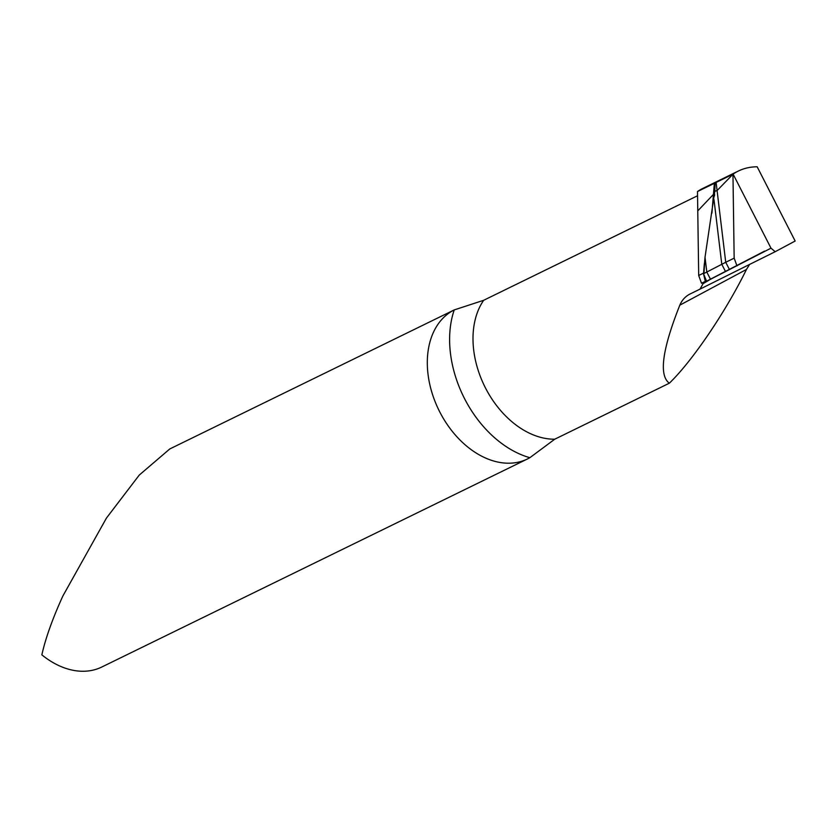 <?xml version="1.0" encoding="UTF-8"?>
<svg xmlns="http://www.w3.org/2000/svg" width="837" height="837" viewBox="0 0 837 837"><rect width="100%" height="100%" fill="white"/><g stroke="black" fill="none" stroke-linecap="round" stroke-linejoin="round"><path stroke-width="1.26" d="M706.606 281.358L703.519 273.689L705.413 281.902L770.992 248.17L733.097 174.117L717.079 190.564L714.798 191.265L705.016 257.262L703.938 273.511L725.731 262.274L716.106 182.445L732.961 174.201A83.03 58.203 -116 0 1 733.097 174.117L770.992 248.17L775.177 251.717L795.15 241.025L757.171 166.793A83.03 58.203 -116 0 0 738.339 171.051L702.871 188.388A83.03 58.203 -116 0 0 697.493 191.547L715.091 182.968L714.798 191.265L717.079 190.564L733.097 174.117A83.03 58.203 -116 0 1 738.339 171.051M732.961 174.201L734.164 258.152L736.978 265.915M701.511 283.251L705.298 281.399L701.511 283.251L698.696 275.488L703.572 273.103M711.91 213.163L713.448 194.383L697.765 210.882L698.696 275.488M725.533 271.586L721.787 264.272L714.003 199.719M709.305 280.008L703.038 283.691L704.043 282.017L703.038 283.691L702.494 282.77L703.049 283.691L709.305 280.008L703.049 283.691L700.035 289.11A1663.841 31.063 152.9 0 1 775.177 251.717M764.568 251.131L706.554 281.211M729.466 269.587L725.731 262.274L734.164 258.152M697.493 191.547L697.765 210.882L713.448 194.383L714.359 183.303M714.798 191.265L713.448 194.383M710.55 279.37L706.805 272.056L705.016 257.262L704.074 268.729M527.488 458.948L101.832 667.005A83.03 58.203 -116 0 1 41.85 654.848C45.543 638.296 52.532 618.7 62.838 596.059L106.477 518.03L139.256 475.081L169.806 448.935L454.229 309.92A83.03 58.203 64 0 0 439.718 411.846A83.03 58.203 64 0 0 527.488 458.948A83.03 58.203 64 0 0 529.852 457.693L554.743 439.205L669.338 383.2C692.262 361.165 725.773 311.741 746.468 269.451L749.586 264.44M697.556 195.753L483.66 300.295L454.229 309.92A99.634 69.837 64 0 0 464.514 398.558A99.634 69.837 64 0 0 529.852 457.693M700.035 289.11L689.542 294.258M690.243 293.902C685.493 296.256 682.019 300.012 679.822 305.16C662.224 349.458 658.729 375.468 669.338 383.2M715.091 182.968L716.106 182.445M483.66 300.295A83.03 58.203 64 0 0 485.418 387.855A83.03 58.203 64 0 0 554.743 439.205M746.468 269.451L679.822 305.16M714.61 194.194L714.463 195.994M703.519 273.689L704.356 263.561M714.421 192.709L714.034 193.567"/></g></svg>
